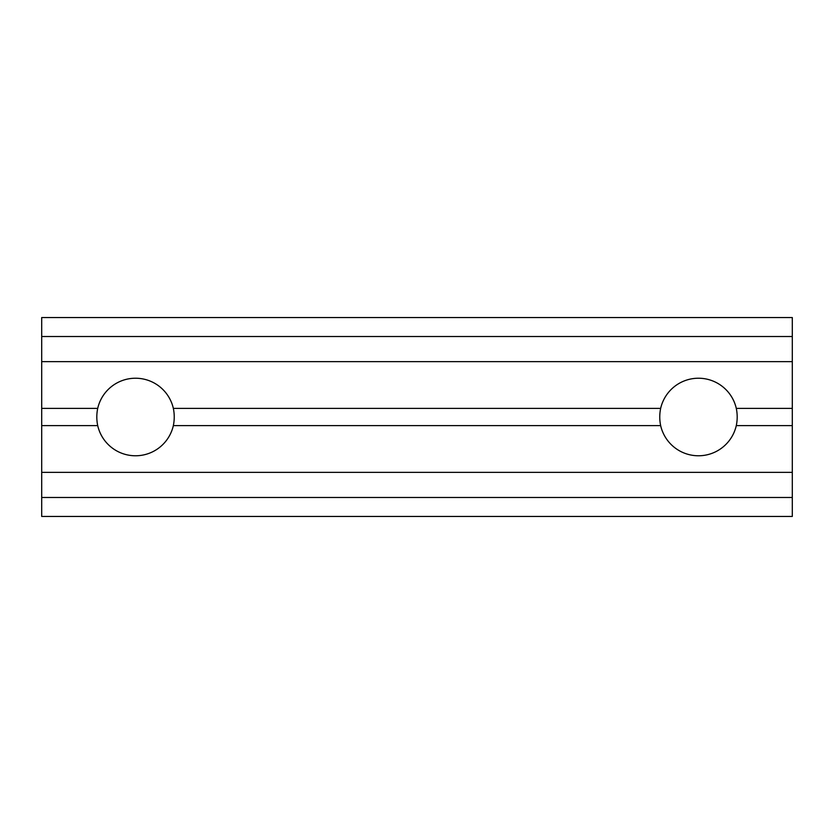 <?xml version="1.0" encoding="UTF-8"?>
<svg xmlns="http://www.w3.org/2000/svg" width="834" height="834" viewBox="0 0 834 834"><rect width="100%" height="100%" fill="white"/><g stroke="black" fill="none" stroke-linecap="round" stroke-linejoin="round"><path stroke-width="1.25" d="M173.347 408.399C174.535 414.133 174.535 419.867 173.347 425.601A38.791 38.791 0 0 1 97.703 425.601C96.515 419.867 96.515 414.133 97.703 408.399L41.7 408.399L41.7 361.643L792.3 361.643L792.3 408.399L736.297 408.399A38.791 38.791 0 0 0 660.653 408.399L173.347 408.399A38.791 38.791 0 0 0 97.703 408.399M173.347 425.601L660.653 425.601C659.465 419.867 659.465 414.133 660.653 408.399M792.3 408.399L792.3 425.601L736.297 425.601C737.485 419.867 737.485 414.133 736.297 408.399M792.3 425.601L792.3 497.491L41.7 497.491L41.7 425.601L97.703 425.601M792.3 516.454L41.7 516.454L792.3 516.454L792.3 497.491M792.3 361.643L792.3 317.546L41.7 317.546L41.7 361.643M41.7 472.357L792.3 472.357M660.653 425.601A38.791 38.791 0 0 0 736.297 425.601M41.7 516.454L41.7 497.491M41.7 408.399L41.7 425.601M792.3 336.509L41.7 336.509"/></g></svg>
